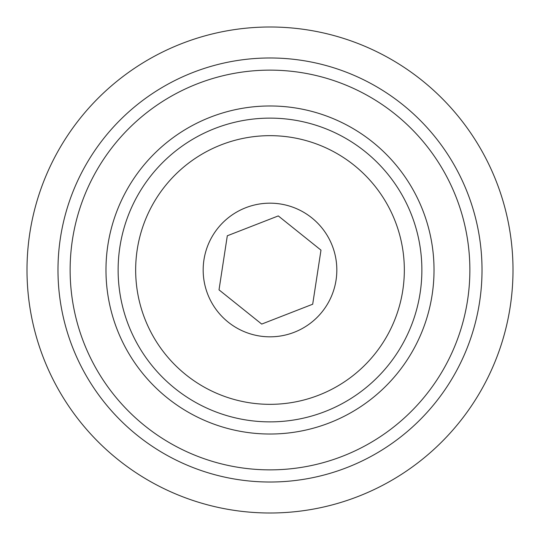 <?xml version="1.0" encoding="UTF-8"?>
<svg xmlns="http://www.w3.org/2000/svg" width="540" height="540" viewBox="0 0 540 540"><rect width="100%" height="100%" fill="white"/><g stroke="black" fill="none" stroke-linecap="round" stroke-linejoin="round"><path stroke-width="0.81" d="M105.975 270A164.025 164.025 0 0 1 270 105.975A164.025 164.025 0 0 1 434.025 270A164.025 164.025 0 0 1 270 434.025A164.025 164.025 0 0 1 105.975 270M70.133 270A199.868 199.868 0 0 0 270 469.868A199.868 199.868 0 0 0 469.868 270A199.868 199.868 0 0 0 270 70.133A199.868 199.868 0 0 0 70.133 270M482.018 270A212.018 212.018 0 0 1 270 482.018A212.018 212.018 0 0 1 57.983 270A212.018 212.018 0 0 1 270 57.983A212.018 212.018 0 0 1 482.018 270M513 270A243 243 0 0 1 270 513A243 243 0 0 1 27 270A243 243 0 0 1 270 27A243 243 0 0 1 513 270M278.289 215.919L320.983 250.142L312.694 304.223L261.711 324.081L219.017 289.859L227.306 235.778L278.289 215.919M203.945 259.875A66.825 66.825 0 0 1 280.125 203.945A66.825 66.825 0 0 1 336.056 280.125A66.825 66.825 0 0 1 259.875 336.056A66.825 66.825 0 0 1 203.945 259.875M137.214 249.642A134.339 134.339 0 0 0 249.642 402.786A134.339 134.339 0 0 0 402.786 290.358A134.339 134.339 0 0 0 290.358 137.214A134.339 134.339 0 0 0 137.214 249.642M420.12 293.018A151.875 151.875 0 0 1 246.982 420.12A151.875 151.875 0 0 1 119.88 246.982A151.875 151.875 0 0 1 293.018 119.88A151.875 151.875 0 0 1 420.12 293.018"/></g></svg>
